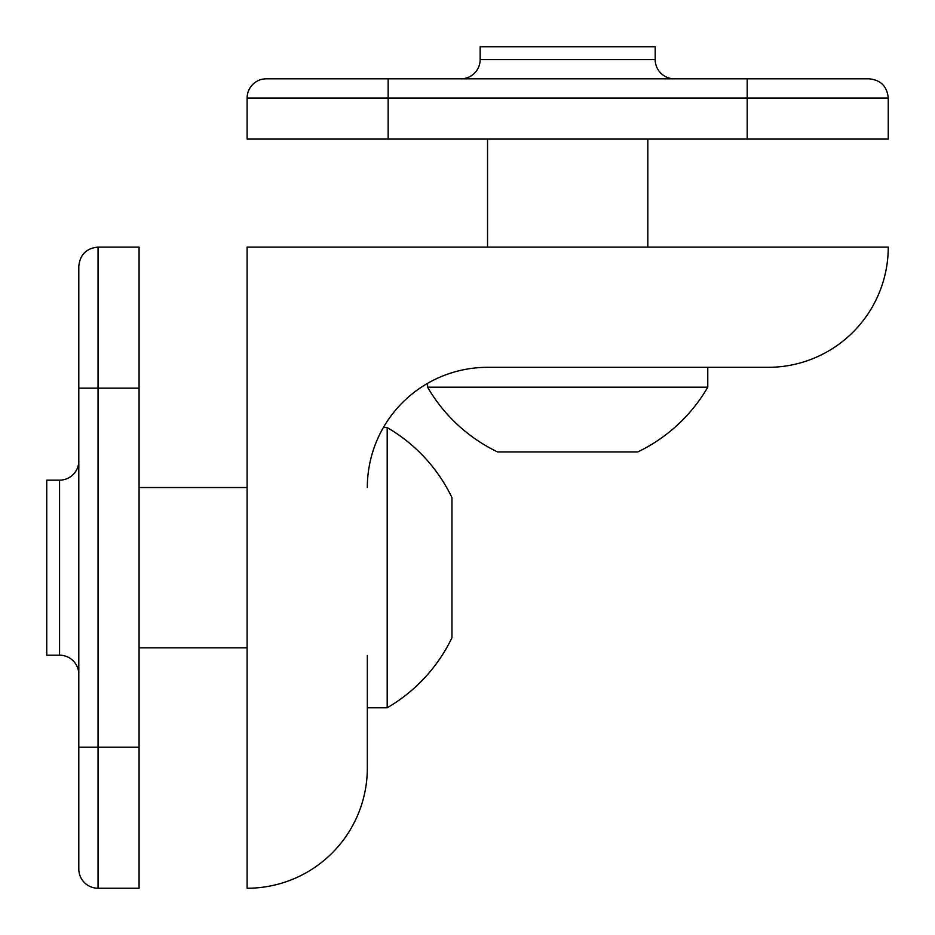 <?xml version="1.0" encoding="UTF-8"?>
<svg xmlns="http://www.w3.org/2000/svg" width="935" height="935" viewBox="0 0 935 935"><rect width="100%" height="100%" fill="white"/><g stroke="black" fill="none" stroke-linecap="round" stroke-linejoin="round"><path stroke-width="1.4" d="M139.07 747.194L78.809 747.194L78.809 869.012A19.238 19.238 0 0 0 98.046 888.25L139.07 888.25L139.07 247.109L98.046 247.109L98.046 388.154L139.07 388.154M78.809 747.194L78.809 266.346C79.943 254.659 86.359 248.243 98.046 247.109C86.359 248.243 79.943 254.659 78.809 266.346M59.571 480.158L46.75 480.158L46.75 655.19L59.571 655.19A19.238 19.238 0 0 1 78.809 674.427A19.238 19.238 0 0 0 59.571 655.19L59.571 480.158A19.238 19.238 0 0 0 78.809 460.932M451.956 497.63L451.956 637.728A161.954 161.954 0 0 1 387.195 707.772L387.195 427.587A161.954 161.954 0 0 1 451.956 497.63L451.956 497.63M367.326 487.532A120.218 120.218 0 0 1 487.532 367.326L768.032 367.326A120.218 120.218 0 0 0 888.25 247.109L247.109 247.109L247.109 888.25A120.218 120.218 0 0 0 367.326 768.032L367.326 655.423M388.154 139.07L388.154 78.809L266.346 78.809A19.238 19.238 0 0 0 247.109 98.046L247.109 139.07L888.25 139.07L888.25 98.046L747.194 98.046L747.194 139.07M674.427 78.809A19.238 19.238 0 0 1 655.19 59.571L655.19 46.75L655.19 59.571A19.238 19.238 0 0 0 674.427 78.809M78.809 869.012A19.238 19.238 0 0 0 98.046 888.25L98.046 388.154L78.809 388.154M388.154 78.809L869.012 78.809L747.194 78.809L747.194 98.046L247.109 98.046M460.932 78.809A19.238 19.238 0 0 0 480.158 59.571L655.19 59.571M480.158 59.571L480.158 46.75L655.19 46.75M637.728 451.956L497.63 451.956A161.954 161.954 0 0 1 427.587 387.195L707.772 387.195A161.954 161.954 0 0 1 637.728 451.956L637.728 451.956M707.772 387.195L707.772 367.326L487.532 367.326M383.338 427.587L387.195 427.587M367.326 707.772L387.195 707.772M139.07 487.532L247.109 487.532M139.07 647.826L247.109 647.826M888.25 98.046C887.116 86.359 880.7 79.943 869.012 78.809C880.7 79.943 887.116 86.359 888.25 98.046M427.587 383.338L427.587 387.195M647.826 139.07L647.826 247.109M487.532 139.07L487.532 247.109"/></g></svg>
